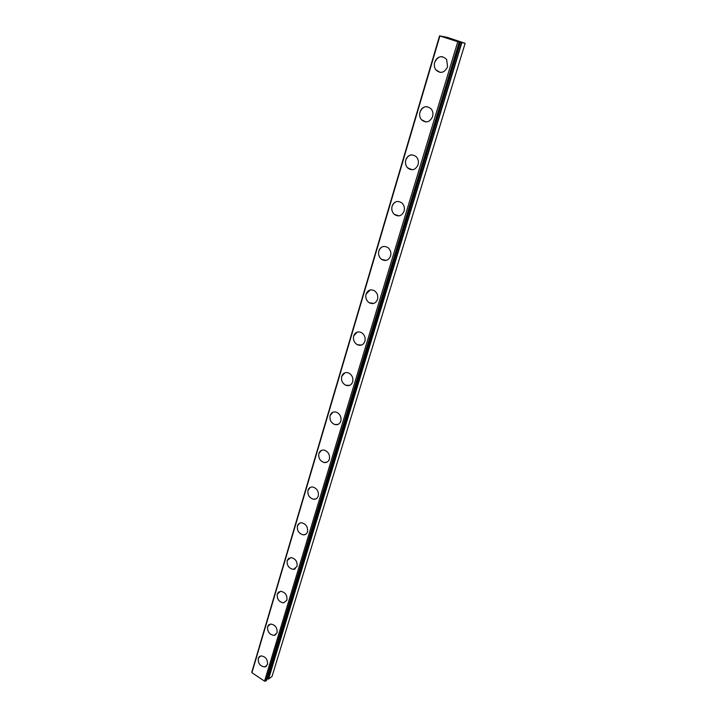 <?xml version="1.0" encoding="UTF-8"?>
<svg xmlns="http://www.w3.org/2000/svg" width="717" height="717" viewBox="0 0 717 717"><rect width="100%" height="100%" fill="white"/><g stroke="black" fill="none" stroke-linecap="round" stroke-linejoin="round"><path stroke-width="1.08" d="M459.445 42.079L464.679 43.128L447.014 37.302L439.557 35.85L459.391 42.24M266.231 666.389L265.012 666.927C260.28 666.452 258.021 663.592 258.21 658.34L259.545 656.396M258.201 658.349L260.809 655.867C265.505 656.405 267.746 659.282 267.522 664.489L264.994 666.935C260.271 666.46 258.003 663.592 258.201 658.349M275.66 634.805L274.235 635.361C269.538 634.742 267.316 631.838 267.593 626.667L269.054 624.579M267.575 626.676L270.524 624.032C275.194 624.722 277.38 627.635 277.085 632.761L274.226 635.37C269.52 634.751 267.307 631.847 267.575 626.676M283.681 602.872C279.03 602.083 276.879 599.152 277.237 594.07L280.571 591.274C285.187 592.125 287.302 595.065 286.925 600.102L283.699 602.863C279.047 602.074 276.896 599.143 277.246 594.061L278.859 591.821M295.323 568.823L293.396 569.379C288.826 568.411 286.755 565.453 287.185 560.488L288.978 558.068M287.176 560.497L290.968 557.539C295.485 558.579 297.519 561.545 297.053 566.457L293.378 569.388C288.817 568.42 286.746 565.453 287.176 560.497M305.567 534.344L303.336 534.855C298.89 533.699 296.928 530.714 297.438 525.893L299.428 523.285M297.421 525.902C298.147 523.786 299.581 522.756 301.723 522.801C306.114 524.028 308.041 527.022 307.503 531.79C306.786 533.851 305.388 534.873 303.327 534.864C298.881 533.708 296.91 530.723 297.421 525.902M316.107 498.808L313.535 499.256C309.26 497.903 307.414 494.891 307.996 490.24L310.219 487.417M307.978 490.24C308.821 487.874 310.443 486.798 312.854 487.022C317.075 488.447 318.877 491.459 318.267 496.047C317.443 498.36 315.856 499.426 313.526 499.256C309.251 497.903 307.396 494.9 307.978 490.24M326.952 462.169L324.012 462.492C319.943 460.95 318.24 457.939 318.886 453.467L321.377 450.419M318.868 453.467C319.845 450.814 321.682 449.711 324.38 450.159C328.377 451.773 330.044 454.784 329.372 459.185C328.413 461.775 326.629 462.877 324.003 462.501C319.934 460.95 318.223 457.939 318.868 453.467M338.11 424.374L334.785 424.527C330.976 422.797 329.417 419.795 330.116 415.528L332.921 412.239M330.107 415.528C331.236 412.553 333.306 411.433 336.309 412.158C340.046 413.951 341.552 416.944 340.835 421.148C339.724 424.052 337.698 425.181 334.776 424.536C330.958 422.806 329.408 419.803 330.107 415.528M349.591 385.37L345.89 385.289C342.368 383.398 340.978 380.422 341.713 376.362L344.877 372.813M341.704 376.362C343.013 373.046 345.325 371.908 348.641 372.974C352.083 374.919 353.418 377.886 352.665 381.874C351.375 385.119 349.107 386.266 345.881 385.298C342.35 383.398 340.96 380.422 341.704 376.362M361.404 345.083L357.353 344.716C354.144 342.69 352.925 339.759 353.696 335.915L357.272 332.079M353.687 335.915C355.202 332.222 357.774 331.093 361.377 332.545C364.496 334.624 365.67 337.546 364.881 341.31C363.385 344.931 360.866 346.069 357.344 344.725C354.135 342.699 352.916 339.759 353.687 335.915M373.566 303.461L369.219 302.753C366.333 300.62 365.285 297.743 366.073 294.113L370.133 289.982M366.064 294.122C367.821 290.018 370.635 288.915 374.525 290.815C377.312 292.975 378.307 295.834 377.509 299.383C375.78 303.399 373.01 304.519 369.201 302.753C366.324 300.629 365.276 297.752 366.064 294.122M386.078 260.423L381.516 259.33C378.961 257.134 378.083 254.329 378.872 250.905C379.678 248.449 381.22 246.971 383.487 246.451M378.854 250.905C380.879 246.388 383.953 245.313 388.076 247.688C390.532 249.901 391.365 252.689 390.568 256.032C388.578 260.459 385.558 261.562 381.507 259.33C378.952 257.134 378.065 254.329 378.854 250.905M398.975 215.889L394.287 214.383C392.056 212.151 391.321 209.427 392.109 206.2C393.041 203.44 394.789 201.853 397.361 201.432M392.091 206.2C394.404 201.244 397.72 200.204 402.04 203.081C404.191 205.322 404.872 208.02 404.083 211.174C401.807 216.041 398.544 217.108 394.278 214.383C392.038 212.16 391.312 209.427 392.091 206.2M412.257 169.777L407.579 167.85C405.625 165.618 405.042 162.983 405.813 159.936C406.889 156.817 408.878 155.123 411.782 154.845M405.795 159.936C408.403 154.522 411.952 153.519 416.443 156.906C418.307 159.147 418.845 161.755 418.074 164.731C415.502 170.046 411.997 171.085 407.561 167.85C405.616 165.618 405.024 162.983 405.795 159.936M425.961 121.98L421.39 119.667C419.714 117.454 419.248 114.899 420.001 112.004C421.246 108.5 423.505 106.699 426.776 106.618M419.992 112.004C422.913 106.143 426.678 105.157 431.302 109.074C432.898 111.287 433.319 113.806 432.566 116.629C429.68 122.401 425.952 123.414 421.381 119.667C419.705 117.454 419.239 114.899 419.992 112.004M440.121 72.408L435.775 69.746C434.332 67.559 433.973 65.086 434.708 62.343C436.16 58.382 438.714 56.491 442.353 56.67M434.699 62.343C437.944 55.998 441.923 55.039 446.637 59.466L447.587 66.762C444.379 73.009 440.435 74.003 435.766 69.746C434.323 67.559 433.964 65.086 434.699 62.343M453.601 40.107L452.176 39.65L453.601 40.107M454.148 40.206L453.413 39.964M453.467 39.964L454.237 40.224L453.467 39.973M454.237 40.224L454.793 40.322L454.237 40.233M454.793 40.322L453.413 39.865M455.026 40.385L452.122 39.641M451.298 39.318L449.649 38.79M450.052 38.87L450.697 39.05L450.052 38.879M450.697 39.05L452.051 39.417L450.697 39.05M452.051 39.417L450.581 38.933M452.418 39.525L449.837 38.852M266.984 678.829L268.561 679.035L272.039 676.436L465.127 43.343M439.557 35.85L251.873 671.91L251.927 672.716L264.546 681.15L266.446 680.505M439.88 36.038L251.927 672.716M457.715 41.936L264.546 681.15M459.122 42.312L265.72 681.15M459.776 42.428L266.41 680.639M460.054 42.285L267.109 678.909M460.368 42.375L267.36 678.972M461.551 42.706L268.328 679.062M461.829 42.778L268.561 679.035M459.803 42.428L266.446 680.576"/></g></svg>
